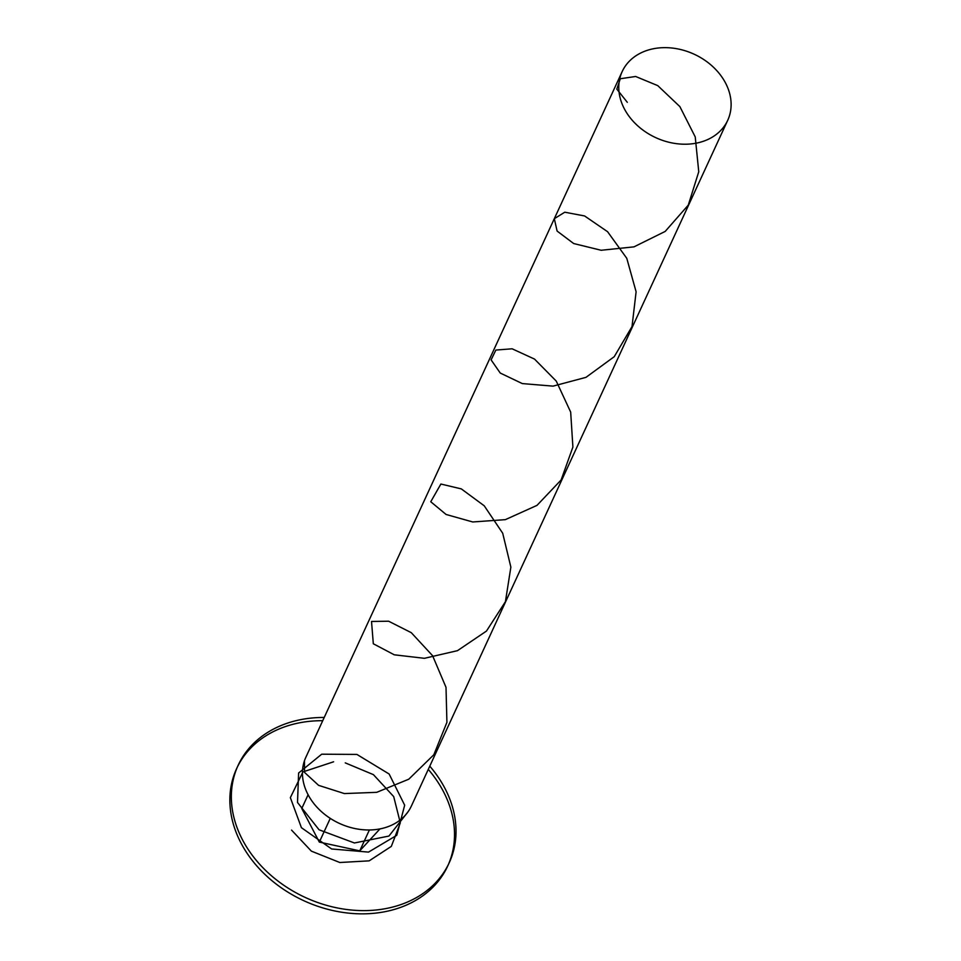 <?xml version="1.0" encoding="UTF-8"?>
<svg xmlns="http://www.w3.org/2000/svg" width="961" height="961" viewBox="0 0 961 961"><rect width="100%" height="100%" fill="white"/><g stroke="black" fill="none" stroke-linecap="round" stroke-linejoin="round"><path stroke-width="1.44" d="M308.097 794.759L301.766 808.489L319.328 842.088L359.75 850.857L379.979 828.899M428.282 769.377A116.245 91.848 -155.2 0 1 443.441 791.576A116.245 91.848 -155.2 0 1 448.463 864.323M429.771 766.145A116.245 91.848 -155.2 0 1 444.931 788.344A116.245 91.848 -155.2 0 1 449.231 862.726L447.742 865.957A116.245 91.848 -155.2 0 1 303.712 900.661A116.245 91.848 -155.2 0 1 236.634 768.572L238.124 765.34A116.245 91.848 -155.2 0 1 324.217 717.459M237.403 766.962A116.245 91.848 -155.2 0 1 322.728 720.69M449.231 862.726A116.245 91.848 -155.2 0 1 305.202 897.43A116.245 91.848 -155.2 0 1 238.124 765.34M727.729 120.281L411.38 806.027A58.116 45.924 -155.2 0 1 339.365 823.385A58.116 45.924 -155.2 0 1 305.826 757.34L622.175 71.582A58.116 45.924 -155.2 0 1 672.183 48.05A58.116 45.924 -155.2 0 1 725.579 83.09A58.116 45.924 -155.2 0 1 727.729 120.281A58.116 45.924 -155.2 0 1 677.721 143.814A58.116 45.924 -155.2 0 1 624.326 108.773A58.116 45.924 -155.2 0 1 622.175 71.582M330.26 818.376L319.328 842.088M369.384 829.968L359.75 850.857M627.305 102.31L616.818 89.121L620.301 78.742L635.641 76.484L657.756 85.625L679.871 106.611L695.235 136.93L698.755 171.743L688.28 205.113L665.192 231.421L633.984 246.857L601.166 250.268L573.681 243.541L557.104 231.072L554.317 218.7L564.78 212.213L584.6 215.961L607.592 231.721L626.776 258.305L636.11 291.796L632.014 326.572L614.247 356.675L585.982 377.349L553.019 386.13L522.303 383.583L500.249 373.048L491.095 359.87L495.852 350.068L512.105 348.795L534.52 359.09L556.275 381.121L570.678 412.113L572.9 447.057L561.116 479.971L537.007 505.366L505.342 519.649L472.74 521.967L446.084 514.471L430.756 501.75L440.883 484.032L461.304 488.897L484.236 505.798L502.711 533.247L510.868 567.122L505.414 601.694L486.458 631.077L457.472 650.669L424.414 658.309L394.274 654.813L373.312 643.762L371.523 621.467L388.616 621.214L411.284 632.674L432.606 655.726L446.012 687.331L446.913 722.336L433.831 754.757L408.761 779.215L376.7 792.332L344.374 793.57L318.608 785.353L304.553 772.428L304.457 760.752M408.257 811.492L388.929 836.058L354.441 842.977L319.064 829.787L297.514 802.483L298.619 773.004L321.719 754.193L356.903 754.421L389.145 774.025L404.677 805.222L396.761 835.313L368.519 852.107L331.629 848.971L301.406 827.673L290.354 797.63L302.919 771.911L333.611 761.797M345.251 762.866L373.421 774.65L393.698 796.597L400.317 822.856L391.343 846.365L369.168 860.852L339.822 862.51L311.364 851.134L291.555 830.1"/></g></svg>
